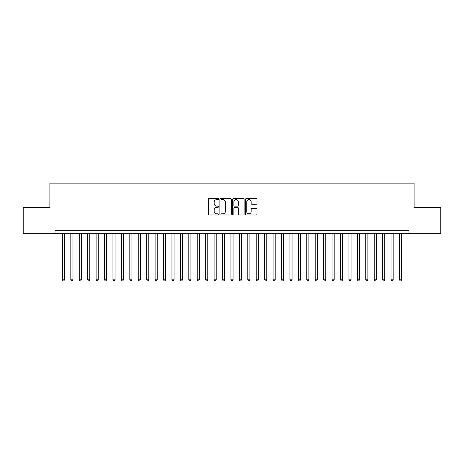 <?xml version="1.0" encoding="UTF-8"?>
<svg xmlns="http://www.w3.org/2000/svg" width="464" height="464" viewBox="0 0 464 464"><rect width="100%" height="100%" fill="white"/><g stroke="black" fill="none" stroke-linecap="round" stroke-linejoin="round"><path stroke-width="0.7" d="M218.515 199.021A0.58 0.58 0 0 0 217.935 198.441L209.148 198.441A0.829 0.829 0 0 0 208.319 199.271L208.319 214.159A0.829 0.829 0 0 0 209.148 214.989L217.935 214.989A0.58 0.58 0 0 0 218.515 214.409A0.58 0.58 0 0 0 217.935 213.829L216.798 213.829A2.645 2.645 0 0 1 214.153 211.184L214.153 209.943A2.645 2.645 0 0 1 216.798 207.298L217.935 207.298A0.58 0.58 0 0 0 218.515 206.718A0.58 0.58 0 0 0 217.935 206.138L216.798 206.138A2.645 2.645 0 0 1 214.153 203.493L214.153 202.252A2.645 2.645 0 0 1 216.798 199.601L217.935 199.601A0.58 0.58 0 0 0 218.515 199.021M256.174 204.276A0.829 0.829 0 0 0 257.004 203.447L257.004 199.271A0.829 0.829 0 0 0 256.174 198.441L246.413 198.441A0.829 0.829 0 0 0 245.589 199.271L245.589 214.159A0.829 0.829 0 0 0 246.413 214.989L256.174 214.989A0.829 0.829 0 0 0 257.004 214.159L257.004 209.113A0.829 0.829 0 0 0 256.174 208.29L251.998 208.29A0.829 0.829 0 0 0 251.169 209.113L251.169 211.619A2.216 2.216 0 0 1 248.959 213.829A2.216 2.216 0 0 1 246.744 211.619L246.744 201.817A2.216 2.216 0 0 1 248.959 199.601A2.216 2.216 0 0 1 251.169 201.817L251.169 203.447A0.829 0.829 0 0 0 251.998 204.276L256.174 204.276M408.987 233.688L408.987 230.312L55.013 230.312L55.013 233.688L440.8 233.688L440.8 207.391L414.126 207.391L414.126 183.118L49.874 183.118L49.874 207.391L23.2 207.391L23.2 233.688L55.013 233.688M231.275 199.271A0.829 0.829 0 0 0 230.451 198.441L220.69 198.441A0.829 0.829 0 0 0 219.861 199.271L219.861 214.159A0.829 0.829 0 0 0 220.69 214.989L230.451 214.989A0.829 0.829 0 0 0 231.275 214.159L231.275 199.271M233.549 198.441L243.31 198.441A0.829 0.829 0 0 1 244.139 199.271L244.139 214.159A0.829 0.829 0 0 1 243.31 214.989L239.134 214.989A0.829 0.829 0 0 1 238.31 214.159L238.31 208.121A0.829 0.829 0 0 0 237.481 207.298L234.709 207.298A0.829 0.829 0 0 0 233.879 208.121L233.879 214.409A0.58 0.58 0 0 1 233.305 214.989A0.58 0.58 0 0 1 232.725 214.409L232.725 199.271A0.829 0.829 0 0 1 233.549 198.441M221.595 199.601A0.58 0.58 0 0 0 221.021 200.181L221.021 213.254A0.58 0.58 0 0 0 221.595 213.829L222.795 213.829A2.645 2.645 0 0 0 225.446 211.184L225.446 202.252A2.645 2.645 0 0 0 222.795 199.601L221.595 199.601M238.31 201.857A2.216 2.216 0 0 0 236.095 199.642A2.216 2.216 0 0 0 233.879 201.857L233.879 205.308A0.829 0.829 0 0 0 234.709 206.138L237.481 206.138A0.829 0.829 0 0 0 238.31 205.308L238.31 201.857M62.391 233.688L62.391 279.786L64.496 279.786L64.496 233.688M64.496 279.786L63.864 280.882L63.023 280.882L62.391 279.786M70.818 233.688L70.818 279.786L72.923 279.786L72.923 233.688M72.923 279.786L72.291 280.882L71.45 280.882L70.818 279.786M79.245 233.688L79.245 279.786L81.351 279.786L81.351 233.688M81.351 279.786L80.719 280.882L79.878 280.882L79.245 279.786M87.673 233.688L87.673 279.786L89.778 279.786L89.778 233.688M89.778 279.786L89.146 280.882L88.305 280.882L87.673 279.786M96.1 233.688L96.1 279.786L98.206 279.786L98.206 233.688M98.206 279.786L97.573 280.882L96.732 280.882L96.1 279.786M104.528 233.688L104.528 279.786L106.633 279.786L106.633 233.688M106.633 279.786L106.001 280.882L105.16 280.882L104.528 279.786M112.955 233.688L112.955 279.786L115.066 279.786L115.066 233.688M115.066 279.786L114.434 280.882L113.587 280.882L112.955 279.786M121.382 233.688L121.382 279.786L123.494 279.786L123.494 233.688M123.494 279.786L122.861 280.882L122.015 280.882L121.382 279.786M129.81 233.688L129.81 279.786L131.921 279.786L131.921 233.688M131.921 279.786L131.289 280.882L130.442 280.882L129.81 279.786M138.243 233.688L138.243 279.786L140.348 279.786L140.348 233.688M140.348 279.786L139.716 280.882L138.869 280.882L138.243 279.786M146.67 233.688L146.67 279.786L148.776 279.786L148.776 233.688M148.776 279.786L148.144 280.882L147.303 280.882L146.67 279.786M155.098 233.688L155.098 279.786L157.203 279.786L157.203 233.688M157.203 279.786L156.571 280.882L155.73 280.882L155.098 279.786M163.525 233.688L163.525 279.786L165.631 279.786L165.631 233.688M165.631 279.786L164.998 280.882L164.157 280.882L163.525 279.786M171.953 233.688L171.953 279.786L174.058 279.786L174.058 233.688M174.058 279.786L173.426 280.882L172.585 280.882L171.953 279.786M180.38 233.688L180.38 279.786L182.485 279.786L182.485 233.688M182.485 279.786L181.853 280.882L181.012 280.882L180.38 279.786M188.807 233.688L188.807 279.786L190.913 279.786L190.913 233.688M190.913 279.786L190.281 280.882L189.44 280.882L188.807 279.786M197.235 233.688L197.235 279.786L199.34 279.786L199.34 233.688M199.34 279.786L198.708 280.882L197.867 280.882L197.235 279.786M205.662 233.688L205.662 279.786L207.768 279.786L207.768 233.688M207.768 279.786L207.135 280.882L206.294 280.882L205.662 279.786M214.09 233.688L214.09 279.786L216.195 279.786L216.195 233.688M216.195 279.786L215.563 280.882L214.722 280.882L214.09 279.786M222.517 233.688L222.517 279.786L224.628 279.786L224.628 233.688M224.628 279.786L223.996 280.882L223.149 280.882L222.517 279.786M230.944 233.688L230.944 279.786L233.056 279.786L233.056 233.688M233.056 279.786L232.423 280.882L231.577 280.882L230.944 279.786M239.372 233.688L239.372 279.786L241.483 279.786L241.483 233.688M241.483 279.786L240.851 280.882L240.004 280.882L239.372 279.786M247.805 233.688L247.805 279.786L249.91 279.786L249.91 233.688M249.91 279.786L249.278 280.882L248.437 280.882L247.805 279.786M256.232 233.688L256.232 279.786L258.338 279.786L258.338 233.688M258.338 279.786L257.706 280.882L256.865 280.882L256.232 279.786M264.66 233.688L264.66 279.786L266.765 279.786L266.765 233.688M266.765 279.786L266.133 280.882L265.292 280.882L264.66 279.786M273.087 233.688L273.087 279.786L275.193 279.786L275.193 233.688M275.193 279.786L274.56 280.882L273.719 280.882L273.087 279.786M281.515 233.688L281.515 279.786L283.62 279.786L283.62 233.688M283.62 279.786L282.988 280.882L282.147 280.882L281.515 279.786M289.942 233.688L289.942 279.786L292.047 279.786L292.047 233.688M292.047 279.786L291.415 280.882L290.574 280.882L289.942 279.786M298.369 233.688L298.369 279.786L300.475 279.786L300.475 233.688M300.475 279.786L299.843 280.882L299.002 280.882L298.369 279.786M306.797 233.688L306.797 279.786L308.902 279.786L308.902 233.688M308.902 279.786L308.27 280.882L307.429 280.882L306.797 279.786M315.224 233.688L315.224 279.786L317.33 279.786L317.33 233.688M317.33 279.786L316.697 280.882L315.856 280.882L315.224 279.786M323.652 233.688L323.652 279.786L325.757 279.786L325.757 233.688M325.757 279.786L325.131 280.882L324.284 280.882L323.652 279.786M332.079 233.688L332.079 279.786L334.19 279.786L334.19 233.688M334.19 279.786L333.558 280.882L332.711 280.882L332.079 279.786M340.506 233.688L340.506 279.786L342.618 279.786L342.618 233.688M342.618 279.786L341.985 280.882L341.139 280.882L340.506 279.786M348.934 233.688L348.934 279.786L351.045 279.786L351.045 233.688M351.045 279.786L350.413 280.882L349.566 280.882L348.934 279.786M357.367 233.688L357.367 279.786L359.472 279.786L359.472 233.688M359.472 279.786L358.84 280.882L357.999 280.882L357.367 279.786M365.794 233.688L365.794 279.786L367.9 279.786L367.9 233.688M367.9 279.786L367.268 280.882L366.427 280.882L365.794 279.786M374.222 233.688L374.222 279.786L376.327 279.786L376.327 233.688M376.327 279.786L375.695 280.882L374.854 280.882L374.222 279.786M382.649 233.688L382.649 279.786L384.755 279.786L384.755 233.688M384.755 279.786L384.122 280.882L383.281 280.882L382.649 279.786M391.077 233.688L391.077 279.786L393.182 279.786L393.182 233.688M393.182 279.786L392.55 280.882L391.709 280.882L391.077 279.786M399.504 233.688L399.504 279.786L401.609 279.786L401.609 233.688M401.609 279.786L400.977 280.882L400.136 280.882L399.504 279.786"/></g></svg>
